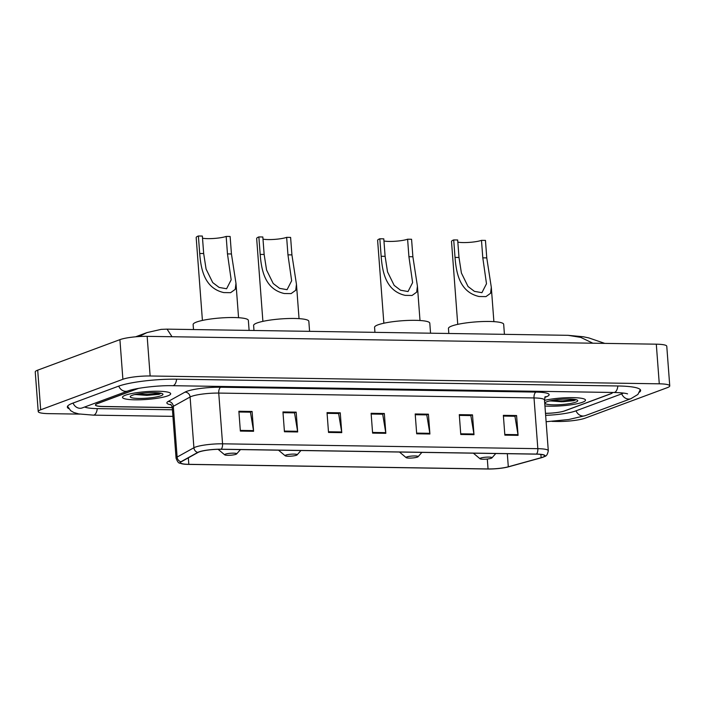 <?xml version="1.0" encoding="UTF-8"?>
<svg xmlns="http://www.w3.org/2000/svg" width="705" height="705" viewBox="0 0 705 705"><rect width="100%" height="100%" fill="white"/><g stroke="black" fill="none" stroke-linecap="round" stroke-linejoin="round"><path stroke-width="1.06" d="M545.485 413.289A15.105 2.441 175.7 0 0 565.005 410.803L610.68 393.848A15.105 2.441 175.7 0 0 612.522 392.518A15.105 2.441 175.7 0 0 612.513 392.465M138.154 388.446L97.299 403.604A15.105 2.441 175.7 0 0 95.466 404.943A15.105 2.441 175.7 0 0 103.309 406.485L172.267 407.552M545.644 415.342A27.187 4.397 175.7 0 0 575.588 410.971L621.264 394.016A27.187 4.397 175.7 0 0 623.361 393.055M84.653 407.023A27.187 4.397 175.7 0 0 97.546 408.627L172.434 409.781M551.997 421.387L557.84 421.475A20.137 3.252 175.7 0 0 585.088 418.18L667.3 387.662A20.137 3.252 175.7 0 0 669.75 385.882A20.137 3.252 175.7 0 0 659.281 383.82L150.139 375.985A20.137 3.252 175.7 0 0 122.89 379.281L40.678 409.799A20.137 3.252 175.7 0 0 38.229 411.579A20.137 3.252 175.7 0 0 48.698 413.641L79.885 414.117M669.75 385.882L666.771 346.243A20.137 3.252 175.7 0 0 656.302 344.181L147.16 336.347A20.137 3.252 175.7 0 0 119.912 339.643L37.7 370.16A20.137 3.252 175.7 0 0 35.25 371.94L38.229 411.579M639.453 392.2A43.296 6.997 175.7 0 0 640.634 390.403A43.296 6.997 175.7 0 0 618.126 385.979L176.867 379.184A43.296 6.997 175.7 0 0 118.29 386.269L72.615 403.225A43.296 6.997 175.7 0 0 67.345 407.058A43.296 6.997 175.7 0 0 68.782 408.662M592.843 343.203L580.761 337.387L568.027 335.316L583.229 336.752L588.79 337.906L604.775 343.388M568.027 335.316L167.076 329.147L172.011 336.726M139.008 336.549L146.948 332.601L161.181 329.367L167.067 329.147M125.428 395.214A24.164 3.904 175.7 0 0 122.485 397.347A24.164 3.904 175.7 0 0 140.771 399.761A24.164 3.904 175.7 0 0 167.746 395.866A24.164 3.904 175.7 0 0 170.68 393.725A24.164 3.904 175.7 0 0 152.395 391.31A24.164 3.904 175.7 0 0 125.428 395.214A24.164 3.904 175.7 0 0 122.485 397.347A24.164 3.904 175.7 0 0 140.771 399.761A24.164 3.904 175.7 0 0 167.746 395.866A24.164 3.904 175.7 0 0 170.68 393.725A24.164 3.904 175.7 0 0 152.395 391.31A24.164 3.904 175.7 0 0 125.428 395.214M544.939 405.992A24.164 3.904 175.7 0 0 582.55 402.247A24.164 3.904 175.7 0 0 585.494 400.114A24.164 3.904 175.7 0 0 570.583 397.629A24.164 3.904 175.7 0 0 544.516 400.361A24.164 3.904 175.7 0 1 570.583 397.629A24.164 3.904 175.7 0 1 585.494 400.114A24.164 3.904 175.7 0 1 582.55 402.247A24.164 3.904 175.7 0 1 544.939 405.992M562.978 401.727A24.164 3.904 175.7 0 0 575.395 400.061A24.164 3.904 175.7 0 1 562.978 401.727M199.198 451.931A16.109 2.6 -4.3 0 1 220.991 449.288L536.267 454.143A16.109 2.6 -4.3 0 1 544.639 455.791A16.109 2.6 -4.3 0 1 541.132 457.704L508.305 466.789A16.109 2.6 -4.3 0 1 488.054 468.94L188.825 464.331A16.109 2.6 -4.3 0 1 180.454 462.683A16.109 2.6 -4.3 0 1 181.291 461.757L198.079 452.425A16.109 2.6 -4.3 0 1 199.198 451.931M198.845 451.923A16.515 2.67 175.7 0 0 197.691 452.434L180.912 461.766A16.515 2.67 175.7 0 0 183 463.996A16.515 2.67 175.7 0 0 188.632 464.401L487.86 469.01A16.515 2.67 175.7 0 0 508.613 466.807L541.449 457.721A16.515 2.67 175.7 0 0 542.312 457.466A16.515 2.67 175.7 0 0 536.461 454.073L221.185 449.217A16.515 2.67 175.7 0 0 198.845 451.923M503.414 416.073L514.932 416.25L517.99 434.677A4.027 1.948 90.9 0 1 518.078 435.355L516.58 415.536L503.361 415.333L504.851 435.152L518.078 435.355M514.668 416.25L516.58 415.536M459.334 415.395L470.852 415.571L473.91 433.998A4.027 1.948 90.9 0 1 473.989 434.677L472.5 414.857L459.281 414.655L460.77 434.474L473.989 434.677M470.587 415.571L472.5 414.857M415.254 414.716L426.772 414.892L429.83 433.319A4.027 1.948 90.9 0 1 429.909 433.998L428.42 414.179L415.192 413.976L416.69 433.795L429.909 433.998M426.507 414.892L428.42 414.179M238.924 412.002L250.442 412.178L253.5 430.605A4.027 1.948 90.9 0 1 253.58 431.284L252.09 411.464L238.872 411.262L240.361 431.081L253.58 431.284M250.178 412.178L252.09 411.464M283.005 412.681L294.523 412.857L297.58 431.284A4.027 1.948 90.9 0 1 297.669 431.962L296.179 412.143L282.952 411.94L284.441 431.76L297.669 431.962M294.258 412.857L296.179 412.143M327.085 413.359L338.611 413.535L341.669 431.962A4.027 1.948 90.9 0 1 341.749 432.641L340.259 412.822L327.032 412.619L328.521 432.438L341.749 432.641M338.338 413.535L340.259 412.822M371.174 414.038L382.692 414.214L385.75 432.641A4.027 1.948 90.9 0 1 385.829 433.319L384.34 413.5L371.112 413.297L372.601 433.117L385.829 433.319M382.418 414.214L384.34 413.5M545.494 413.368A15.105 2.441 175.7 0 0 564.546 410.892L610.697 393.76A15.105 2.441 175.7 0 0 612.539 392.465M138.594 388.367L97.281 403.701A15.105 2.441 175.7 0 0 95.439 405.031A15.105 2.441 175.7 0 0 103.291 406.582L172.276 407.64M134.62 394.597L159.039 394.342L161.128 393.249M132.214 395.32A16.418 2.653 175.7 0 0 130.407 396.316A16.418 2.653 175.7 0 0 141.344 398.44A16.418 2.653 175.7 0 0 160.96 395.761A16.418 2.653 175.7 0 0 162.705 393.892A16.418 2.653 175.7 0 0 149.213 392.72A16.418 2.653 175.7 0 0 132.214 395.32M160.555 393.126L146.693 394.58L137.096 394.06M159.039 394.342L146.755 395.373L135.087 394.483M202.52 238.193A13.598 2.194 175.7 0 0 214.426 238.422A13.598 2.194 175.7 0 0 226.164 236.422L230.13 236.475L231.443 253.967L235.981 283.375L235.25 289.35L230.614 292.681L223.749 292.575C204.758 288.257 200.987 269.997 199.7 253.474L198.387 235.99A18.127 2.926 175.7 0 0 196.184 237.594L202.414 320.431M198.387 235.99L202.353 236.052L203.674 253.536L206.089 269.09L212.734 282.599L219.114 287.429L226.596 288.75L231.169 279.823L227.477 253.906L226.164 236.422M235.937 454.32A6.045 0.978 175.7 0 0 236.607 453.95A6.045 0.978 175.7 0 0 232.579 453.165A6.045 0.978 175.7 0 0 225.362 454.152A6.045 0.978 175.7 0 0 224.719 454.848A6.045 0.978 175.7 0 0 229.68 455.271A6.045 0.978 175.7 0 0 235.937 454.32M249.112 330.407L248.354 320.37A27.689 4.477 175.7 0 0 227.398 317.602A27.689 4.477 175.7 0 0 196.492 322.07A27.689 4.477 175.7 0 0 193.126 324.52L193.505 329.552M263 239.127A13.598 2.194 175.7 0 0 274.906 239.356A13.598 2.194 175.7 0 0 286.644 237.347L290.61 237.409L291.923 254.893L296.461 284.309L295.73 290.284L291.094 293.615L284.23 293.509C265.239 289.191 261.467 270.923 260.18 254.408L258.867 236.924A18.127 2.926 175.7 0 0 256.664 238.528L262.894 321.365L256.664 238.528A18.127 2.926 175.7 0 1 258.867 236.924L262.833 236.986L264.155 254.47L266.569 270.024L273.214 283.533L279.594 288.363L287.076 289.685L291.65 280.757L287.957 254.84L286.644 237.347L290.61 237.409L291.923 254.893L296.461 284.309L295.73 290.284L291.094 293.615L284.23 293.509C265.239 289.191 261.467 270.923 260.18 254.408L258.867 236.924L262.833 236.986L264.155 254.47L266.569 270.024L273.214 283.533L279.594 288.363L287.076 289.685L291.65 280.757L287.957 254.84L286.644 237.347A13.598 2.194 175.7 0 1 274.906 239.356A13.598 2.194 175.7 0 1 263 239.127M296.417 455.254A6.045 0.978 175.7 0 0 297.087 454.884A6.045 0.978 175.7 0 0 293.06 454.099A6.045 0.978 175.7 0 0 285.842 455.086A6.045 0.978 175.7 0 0 285.199 455.774A6.045 0.978 175.7 0 0 290.16 456.205A6.045 0.978 175.7 0 0 296.417 455.254A6.045 0.978 175.7 0 0 297.087 454.884A6.045 0.978 175.7 0 0 293.06 454.099A6.045 0.978 175.7 0 0 285.842 455.086A6.045 0.978 175.7 0 0 285.199 455.774A6.045 0.978 175.7 0 0 290.16 456.205A6.045 0.978 175.7 0 0 296.417 455.254M308.834 321.304A27.689 4.477 175.7 0 0 287.878 318.537A27.689 4.477 175.7 0 0 256.973 323.005A27.689 4.477 175.7 0 0 253.606 325.454L253.985 330.486L253.606 325.454A27.689 4.477 175.7 0 1 256.973 323.005A27.689 4.477 175.7 0 1 287.878 318.537A27.689 4.477 175.7 0 1 308.834 321.304L309.592 331.341L308.834 321.304M383.961 240.987A13.598 2.194 175.7 0 0 395.866 241.216A13.598 2.194 175.7 0 0 407.605 239.207L411.57 239.268L412.883 256.761L417.422 286.168L416.69 292.143L412.055 295.474L405.19 295.369C386.199 291.05 382.427 272.782 381.149 256.267L379.828 238.783A18.127 2.926 175.7 0 0 377.624 240.387L383.855 323.225M379.828 238.783L383.793 238.845L385.115 256.329L387.53 271.883L394.174 285.393L400.555 290.222L408.036 291.544L412.61 282.617L408.918 256.699L407.605 239.207M417.378 457.113A6.045 0.978 175.7 0 0 418.047 456.743A6.045 0.978 175.7 0 0 414.02 455.959A6.045 0.978 175.7 0 0 406.803 456.946A6.045 0.978 175.7 0 0 406.159 457.633A6.045 0.978 175.7 0 0 411.121 458.065A6.045 0.978 175.7 0 0 417.378 457.113M430.552 333.201L429.794 323.163A27.689 4.477 175.7 0 0 408.838 320.396A27.689 4.477 175.7 0 0 377.933 324.864A27.689 4.477 175.7 0 0 374.567 327.314L374.945 332.346M457.836 242.123A13.598 2.194 175.7 0 0 469.741 242.353A13.598 2.194 175.7 0 0 481.48 240.352L485.454 240.405L486.767 257.898L491.306 287.305L490.574 293.28L485.939 296.611L479.074 296.505C460.083 292.187 456.302 273.928 455.025 257.404L453.712 239.92A18.127 2.926 175.7 0 0 451.508 241.524L457.739 324.362M453.712 239.92L457.677 239.982L458.99 257.466L461.405 273.02L468.058 286.53L474.43 291.359L481.92 292.681L486.494 283.754L482.802 257.836L481.48 240.352M491.262 458.25A6.045 0.978 175.7 0 0 491.931 457.88A6.045 0.978 175.7 0 0 487.904 457.096A6.045 0.978 175.7 0 0 480.687 458.083A6.045 0.978 175.7 0 0 480.043 458.779A6.045 0.978 175.7 0 0 485.005 459.202A6.045 0.978 175.7 0 0 491.262 458.25M504.427 334.337L503.678 324.3A27.689 4.477 175.7 0 0 482.722 321.533A27.689 4.477 175.7 0 0 451.817 326.001A27.689 4.477 175.7 0 0 448.45 328.451L448.829 333.483M549.433 400.986L573.844 400.722L575.932 399.638M547.018 401.7A16.418 2.653 175.7 0 0 545.212 402.705A16.418 2.653 175.7 0 0 556.157 404.829A16.418 2.653 175.7 0 0 575.765 402.141A16.418 2.653 175.7 0 0 577.51 400.273A16.418 2.653 175.7 0 0 564.026 399.101A16.418 2.653 175.7 0 0 547.018 401.7M575.359 399.515L561.506 400.969L551.909 400.449M573.844 400.722L561.568 401.753L549.9 400.872M617.862 385.97A8.055 3.886 90.9 0 1 614.654 392.359A8.055 3.886 90.9 0 1 613.932 392.482C625.511 392.747 628.023 394.016 627.494 393.875M640.299 389.645L637.893 394.456L630.896 398.704A8.055 6.935 -110.4 0 1 628.684 399.074A8.055 6.935 -110.4 0 1 621.704 393.848M630.896 398.704L585.221 415.659A8.055 6.935 -110.4 0 1 583.017 416.029A8.055 6.935 -110.4 0 1 576.029 410.803M67.557 406.256L70.659 410.662L73.814 412.495L78.775 413.923L93.351 415.139A8.055 3.886 -89.1 0 0 94.073 415.007A8.055 3.886 -89.1 0 0 97.272 408.627M73.056 403.066A8.055 6.935 69.6 0 0 80.044 408.292A8.055 6.935 69.6 0 0 82.247 407.913L127.922 390.958C134.611 388.217 157.462 385.282 172.672 385.697L613.932 392.482M118.731 386.111A8.055 6.935 69.6 0 0 125.71 391.337A8.055 6.935 69.6 0 0 127.922 390.958M176.602 379.175A8.055 3.886 90.9 0 1 173.395 385.564A8.055 3.886 90.9 0 1 172.672 385.697M656.302 344.181L659.281 383.82M37.7 370.16L40.678 409.799M119.912 339.643L122.89 379.281M147.16 336.347L150.139 375.985M171.042 404.82A25.177 4.071 -4.3 0 1 168.178 401.471L184.966 392.139A25.177 4.071 -4.3 0 1 220.78 387.239L536.047 392.086A5.032 2.432 -89.1 0 0 534.02 397.937L218.744 393.082A20.137 3.252 175.7 0 0 191.496 396.386A20.137 3.252 175.7 0 0 190.094 397.003L173.307 406.336A20.137 3.252 175.7 0 0 172.258 407.499C171.465 405.208 170.857 404.159 170.434 404.362M536.047 392.086A25.177 4.071 -4.3 0 1 546.075 396.889A25.177 4.071 -4.3 0 1 545.291 397.162M544.489 399.999A20.137 3.252 175.7 0 0 534.02 397.937L537.836 448.671A20.137 3.252 -4.3 0 1 548.296 450.733L544.489 399.999C544.93 397.62 545.37 396.492 545.82 396.624L544.692 397.126M183 463.996C179.422 462.33 178.867 465.115 176.074 458.232A20.137 3.252 -4.3 0 1 177.122 457.069L193.91 447.745A20.137 3.252 -4.3 0 1 195.311 447.12A20.137 3.252 -4.3 0 1 222.56 443.815A5.032 2.432 90.9 0 1 221.185 449.217M197.691 452.434A5.032 4.688 60.9 0 1 193.91 447.745L190.094 397.003A5.032 4.688 -119.1 0 0 184.966 392.139M168.178 401.471A5.032 4.688 -119.1 0 1 173.307 406.336L177.122 457.069A5.032 4.688 60.9 0 0 180.912 461.766M536.461 454.073A5.032 2.432 -89.1 0 0 537.836 448.671L222.56 443.815L218.744 393.082A5.032 2.432 -89.1 0 1 220.78 387.239M488.054 468.94L487.305 459.025M508.305 466.789L507.318 453.694M541.132 457.704L540.885 454.417M188.825 464.331L188.332 457.845M385.75 432.641L372.557 432.438M341.669 431.962L328.468 431.76M297.58 431.284L284.388 431.081M253.5 430.605L240.308 430.402M429.83 433.319L416.637 433.117M473.91 433.998L460.717 433.795M517.99 434.677L504.798 434.474M223.749 292.575L230.614 292.681M227.477 253.906L231.443 253.967M199.7 253.474L203.674 253.536M284.23 293.509L291.094 293.615L284.23 293.509M287.957 254.84L291.923 254.893L287.957 254.84M260.18 254.408L264.155 254.47L260.18 254.408M405.19 295.369L412.055 295.474M408.918 256.699L412.883 256.761M381.149 256.267L385.115 256.329M479.074 296.505L485.939 296.611M482.802 257.836L486.767 257.898M455.025 257.404L458.99 257.466M81.269 408.186L82.247 407.913M172.928 416.364L93.351 415.139M585.221 415.659L568.6 419.537L546.119 421.731M135.616 336.805L146.94 332.61M542.312 457.466C544.727 455.959 546.974 457.457 548.296 450.733M176.074 458.232L172.258 407.499M235.981 283.375L238.563 317.708M236.607 453.95L240.458 449.587M224.719 454.848L218.101 449.305M296.47 284.388L299.043 318.642L296.47 284.388M297.087 454.884L300.938 450.521L297.087 454.884M285.199 455.774L278.51 450.178L285.199 455.774M417.422 286.168L420.004 320.502M418.047 456.743L421.898 452.381M406.159 457.633L399.471 452.037M491.306 287.305L493.888 321.639M491.931 457.88L495.782 453.518M480.043 458.779L473.355 453.174"/></g></svg>
